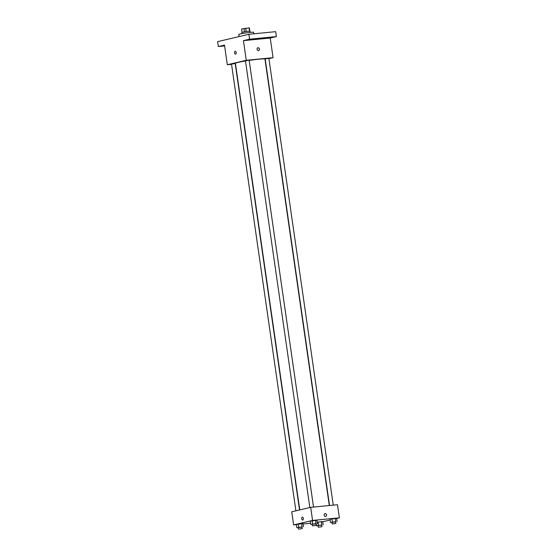 <?xml version="1.0" encoding="UTF-8"?>
<svg xmlns="http://www.w3.org/2000/svg" width="557" height="557" viewBox="0 0 557 557"><rect width="100%" height="100%" fill="white"/><g stroke="black" fill="none" stroke-linecap="round" stroke-linejoin="round"><path stroke-width="0.84" d="M242.044 32.215L241.585 29.041M241.578 29.013L249.376 27.899L249.828 31.095M244.481 31.7L244.008 28.442M249.557 31.095L249.09 27.85M246.117 31.45L245.651 28.184M242.023 33.573L241.842 32.327L247.169 31.31L250.051 31.15L250.225 32.397M253.783 33.803L253.567 32.313A7.457 0.473 171.8 0 0 250.448 32.376A7.457 0.473 171.8 0 0 242.755 33.441A7.457 0.473 171.8 0 0 238.8 34.443L239.106 36.581M224.61 45.939L218.33 46.551L217.627 41.636L248.882 34.276L275.68 31.665L276.39 36.574L270.236 38.029L243.437 40.64L249.592 39.192L248.882 34.276M218.33 46.551L224.492 45.103L227.319 64.751L246.264 60.288L243.437 40.64M236.21 52.504A1.448 0.849 84.4 0 1 235.52 54.14A1.448 0.849 84.4 0 1 234.539 52.776A1.448 0.849 84.4 0 1 235.235 51.251A1.448 0.849 84.4 0 1 236.21 52.504M248.276 39.707L252.753 39.157L248.276 39.707M268.001 37.785L272.47 37.235L268.001 37.785M249.592 39.192L276.39 36.574M246.264 60.288L273.069 57.677L270.236 38.029M273.069 57.677L268.92 58.652M224.575 45.716L222.25 45.89L224.534 45.402M329.298 505.526L264.965 59.084A14.921 0.954 171.8 0 0 258.72 59.209A14.921 0.954 171.8 0 0 249.167 60.407M245.484 60.978A14.921 0.954 171.8 0 0 235.423 63.345L299.777 509.913M231.552 64.34L227.319 64.751M313.535 507.065L249.146 60.267L248.366 60.281L245.456 60.804L309.838 507.545M299.534 509.968L235.207 63.554L231.517 64.083L295.892 510.825M329.542 505.505L265.181 58.875L268.871 58.346L333.253 505.143M258.455 50.59A1.448 1.177 -103.3 0 1 257.919 47.749A1.448 1.177 -103.3 0 1 258.455 50.59M257.919 47.749A1.448 1.177 -103.3 0 1 258.58 50.569M235.52 54.14A1.448 0.849 84.4 0 1 234.539 52.776A1.448 0.849 84.4 0 1 235.242 51.251M296.401 524.638L293.63 524.903L291.743 511.806L310.688 507.343L337.486 504.733L339.373 517.829L336.665 518.47M293.63 524.903L312.574 520.447L310.688 507.343M303.342 518.386A1.448 0.849 84.4 0 1 302.653 520.022A1.448 0.849 84.4 0 1 301.671 518.664A1.448 0.849 84.4 0 1 302.374 517.14A1.448 0.849 84.4 0 1 303.342 518.386M317.205 522.243L322.698 521.596L317.205 522.243M310.312 521.143L316.912 520.231L310.312 521.143L310.785 524.416L315.951 523.845M310.611 523.246L303.036 523.991M330.148 520.001L322.719 521.756M312.574 520.447L339.373 517.829M296.366 524.422L302.973 523.517L296.366 524.422L296.839 527.702L302.005 527.131M330.036 519.221L336.637 518.309L330.036 519.221L330.51 522.494L335.676 521.923M325.594 516.478A1.448 1.177 -103.3 0 1 325.051 513.631A1.448 1.177 -103.3 0 1 325.594 516.478M325.051 513.631A1.448 1.177 -103.3 0 1 325.72 516.457M302.653 520.022A1.448 0.849 84.4 0 1 301.671 518.664A1.448 0.849 84.4 0 1 302.374 517.14M331.986 522.48L330.51 522.494M335.892 523.413L335.655 521.777L334.875 521.791L331.965 522.306L332.202 523.942L335.892 523.413L332.202 523.942M332.418 522.041L331.951 518.769M335.725 521.589L335.251 518.316M337.11 521.582L336.637 518.309M318.047 525.759L316.564 525.78L318.479 525.328L321.73 525.209M321.946 526.692L321.709 525.056L320.929 525.07L318.019 525.592L318.256 527.228L321.946 526.692L318.256 527.228M316.564 525.78L316.272 523.768M318.479 525.328L318.005 522.048M321.779 524.875L321.305 521.596M323.164 524.868L322.698 521.596M312.268 524.402L310.785 524.416M316.167 525.335L315.93 523.698L315.151 523.712L312.24 524.228L312.477 525.864L316.167 525.335L312.477 525.864M312.7 523.963L312.226 520.691M316 523.51L315.527 520.238M317.386 523.51L316.912 520.231M298.322 527.688L296.839 527.702M302.221 528.621L301.985 526.978L301.205 526.999L298.294 527.514L298.531 529.15L302.221 528.621L298.531 529.15M298.754 527.249L298.28 523.977M302.054 526.797L301.581 523.517M303.44 526.79L302.973 523.517M242.037 32.222L241.578 29.027M249.835 31.095L249.376 27.899"/></g></svg>
